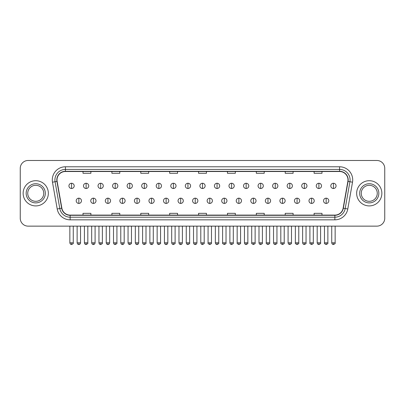 <?xml version="1.0" encoding="UTF-8"?>
<svg xmlns="http://www.w3.org/2000/svg" width="405" height="405" viewBox="0 0 405 405"><rect width="100%" height="100%" fill="white"/><g stroke="black" fill="none" stroke-linecap="round" stroke-linejoin="round"><path stroke-width="0.61" d="M23.141 193.306A12.606 12.606 0 0 0 35.746 205.912A12.606 12.606 0 0 0 48.347 193.306A12.606 12.606 0 0 0 35.746 180.706A12.606 12.606 0 0 0 23.141 193.306A12.606 12.606 0 0 0 35.746 205.912A12.606 12.606 0 0 0 48.347 193.306A12.606 12.606 0 0 0 35.746 180.706A12.606 12.606 0 0 0 23.141 193.306M356.653 193.306A12.606 12.606 0 0 0 369.254 205.912A12.606 12.606 0 0 0 381.859 193.306A12.606 12.606 0 0 0 369.254 180.706A12.606 12.606 0 0 0 356.653 193.306A12.606 12.606 0 0 0 369.254 205.912A12.606 12.606 0 0 0 381.859 193.306A12.606 12.606 0 0 0 369.254 180.706A12.606 12.606 0 0 0 356.653 193.306M57.014 179.916A8.404 8.404 0 0 1 65.418 171.512L339.582 171.512A8.404 8.404 0 0 1 347.86 181.374L343.136 208.16A8.404 8.404 0 0 1 334.859 215.106L70.141 215.106A8.404 8.404 0 0 1 61.864 208.16L57.14 181.374A8.404 8.404 0 0 1 57.014 179.916M56.806 179.916A8.611 8.611 0 0 0 56.938 181.41L61.661 208.195A8.611 8.611 0 0 0 70.141 215.313L334.859 215.313A8.611 8.611 0 0 0 343.339 208.195L348.062 181.41A8.611 8.611 0 0 0 339.582 171.3L65.418 171.3A8.611 8.611 0 0 0 56.806 179.916M52.488 182.194A13.132 13.132 0 0 1 65.418 166.784L339.582 166.784A13.132 13.132 0 0 1 352.512 182.194L347.789 208.98A13.132 13.132 0 0 1 334.859 219.834L70.141 219.834A13.132 13.132 0 0 1 57.211 208.98L52.488 182.194L55.075 181.739A10.505 10.505 0 0 1 65.418 169.411L339.582 169.411A10.505 10.505 0 0 1 349.925 181.739L345.202 208.524A10.505 10.505 0 0 1 334.859 217.207L70.141 217.207A10.505 10.505 0 0 1 59.798 208.524L55.075 181.739A10.505 10.505 0 0 1 54.913 179.916M384.75 168.358A7.877 7.877 0 0 0 376.873 160.481L28.127 160.481A7.877 7.877 0 0 0 20.25 168.358L20.25 218.254A7.877 7.877 0 0 0 28.127 226.137L376.873 226.137A7.877 7.877 0 0 0 384.75 218.254L384.75 168.358L384.75 218.254M343.339 208.195L345.202 208.524L349.925 181.739L352.512 182.194M198.561 171.512L198.561 173.289L206.439 173.289L206.439 171.512M169.675 171.512L169.675 173.289L177.552 173.289L177.552 171.512M140.788 171.512L140.788 173.289L148.665 173.289L148.665 171.512M111.901 171.512L111.901 173.289L119.779 173.289L119.779 171.512M83.015 171.512L83.015 173.289L90.892 173.289L90.892 171.512M227.448 171.512L227.448 173.289L235.325 173.289L235.325 171.512M256.335 171.512L256.335 173.289L264.212 173.289L264.212 171.512M285.221 171.512L285.221 173.289L293.099 173.289L293.099 171.512M314.108 171.512L314.108 173.289L321.985 173.289L321.985 171.512M206.439 215.106L206.439 213.329L198.561 213.329L198.561 215.106M177.552 215.106L177.552 213.329L169.675 213.329L169.675 215.106M148.665 215.106L148.665 213.329L140.788 213.329L140.788 215.106M119.779 215.106L119.779 213.329L111.901 213.329L111.901 215.106M90.892 215.106L90.892 213.329L83.015 213.329L83.015 215.106M235.325 215.106L235.325 213.329L227.448 213.329L227.448 215.106M264.212 215.106L264.212 213.329L256.335 213.329L256.335 215.106M293.099 215.106L293.099 213.329L285.221 213.329L285.221 215.106M321.985 215.106L321.985 213.329L314.108 213.329L314.108 215.106M20.25 168.358L20.25 218.254M376.873 160.481L28.127 160.481M28.127 226.137L376.873 226.137M71.564 183.252A2.627 2.627 0 0 0 68.936 185.875A2.627 2.627 0 0 0 71.564 188.502A2.627 2.627 0 0 0 74.191 185.875A2.627 2.627 0 0 0 71.564 183.252L71.564 188.502A2.627 2.627 0 0 0 74.191 185.875A2.627 2.627 0 0 0 71.564 183.252M78.838 198.166A2.627 2.627 0 0 0 76.211 200.794A2.627 2.627 0 0 0 78.838 203.421A2.627 2.627 0 0 0 81.466 200.794A2.627 2.627 0 0 0 78.838 198.166L78.838 203.421A2.627 2.627 0 0 0 81.466 200.794A2.627 2.627 0 0 0 78.838 198.166M86.113 183.252A2.627 2.627 0 0 0 83.486 185.875A2.627 2.627 0 0 0 86.113 188.502A2.627 2.627 0 0 0 88.741 185.875A2.627 2.627 0 0 0 86.113 183.252L86.113 188.502A2.627 2.627 0 0 0 88.741 185.875A2.627 2.627 0 0 0 86.113 183.252M100.663 183.252A2.627 2.627 0 0 0 98.035 185.875A2.627 2.627 0 0 0 100.663 188.502A2.627 2.627 0 0 0 103.285 185.875A2.627 2.627 0 0 0 100.663 183.252L100.663 188.502A2.627 2.627 0 0 0 103.285 185.875A2.627 2.627 0 0 0 100.663 183.252M115.207 183.252A2.627 2.627 0 0 0 112.585 185.875A2.627 2.627 0 0 0 115.207 188.502A2.627 2.627 0 0 0 117.835 185.875A2.627 2.627 0 0 0 115.207 183.252L115.207 188.502A2.627 2.627 0 0 0 117.835 185.875A2.627 2.627 0 0 0 115.207 183.252M129.757 183.252A2.627 2.627 0 0 0 127.129 185.875A2.627 2.627 0 0 0 129.757 188.502A2.627 2.627 0 0 0 132.384 185.875A2.627 2.627 0 0 0 129.757 183.252L129.757 188.502A2.627 2.627 0 0 0 132.384 185.875A2.627 2.627 0 0 0 129.757 183.252M93.388 198.166A2.627 2.627 0 0 0 90.76 200.794A2.627 2.627 0 0 0 93.388 203.421A2.627 2.627 0 0 0 96.01 200.794A2.627 2.627 0 0 0 93.388 198.166L93.388 203.421A2.627 2.627 0 0 0 96.01 200.794A2.627 2.627 0 0 0 93.388 198.166M107.932 198.166A2.627 2.627 0 0 0 105.31 200.794A2.627 2.627 0 0 0 107.932 203.421A2.627 2.627 0 0 0 110.56 200.794A2.627 2.627 0 0 0 107.932 198.166L107.932 203.421A2.627 2.627 0 0 0 110.56 200.794A2.627 2.627 0 0 0 107.932 198.166M122.482 198.166A2.627 2.627 0 0 0 119.86 200.794A2.627 2.627 0 0 0 122.482 203.421A2.627 2.627 0 0 0 125.11 200.794A2.627 2.627 0 0 0 122.482 198.166L122.482 203.421A2.627 2.627 0 0 0 125.11 200.794A2.627 2.627 0 0 0 122.482 198.166M43.75 193.306A8.004 8.004 0 0 0 35.746 185.303A8.004 8.004 0 0 0 27.737 193.306A8.004 8.004 0 0 0 35.746 201.315A8.004 8.004 0 0 0 43.75 193.306A8.004 8.004 0 0 1 35.746 201.315A8.004 8.004 0 0 1 27.737 193.306M377.263 193.306A8.004 8.004 0 0 0 369.254 185.303A8.004 8.004 0 0 0 361.25 193.306A8.004 8.004 0 0 0 369.254 201.315A8.004 8.004 0 0 0 377.263 193.306A8.004 8.004 0 0 1 369.254 201.315A8.004 8.004 0 0 1 361.25 193.306M144.307 183.252A2.627 2.627 0 0 0 141.679 185.875A2.627 2.627 0 0 0 144.307 188.502A2.627 2.627 0 0 0 146.934 185.875A2.627 2.627 0 0 0 144.307 183.252L144.307 188.502A2.627 2.627 0 0 0 146.934 185.875A2.627 2.627 0 0 0 144.307 183.252M158.856 183.252A2.627 2.627 0 0 0 156.229 185.875A2.627 2.627 0 0 0 158.856 188.502A2.627 2.627 0 0 0 161.479 185.875A2.627 2.627 0 0 0 158.856 183.252L158.856 188.502A2.627 2.627 0 0 0 161.479 185.875A2.627 2.627 0 0 0 158.856 183.252M173.401 183.252A2.627 2.627 0 0 0 170.778 185.875A2.627 2.627 0 0 0 173.401 188.502A2.627 2.627 0 0 0 176.028 185.875A2.627 2.627 0 0 0 173.401 183.252L173.401 188.502A2.627 2.627 0 0 0 176.028 185.875A2.627 2.627 0 0 0 173.401 183.252M137.032 198.166A2.627 2.627 0 0 0 134.404 200.794A2.627 2.627 0 0 0 137.032 203.421A2.627 2.627 0 0 0 139.659 200.794A2.627 2.627 0 0 0 137.032 198.166L137.032 203.421A2.627 2.627 0 0 0 139.659 200.794A2.627 2.627 0 0 0 137.032 198.166M151.581 198.166A2.627 2.627 0 0 0 148.954 200.794A2.627 2.627 0 0 0 151.581 203.421A2.627 2.627 0 0 0 154.209 200.794A2.627 2.627 0 0 0 151.581 198.166L151.581 203.421A2.627 2.627 0 0 0 154.209 200.794A2.627 2.627 0 0 0 151.581 198.166M166.131 198.166A2.627 2.627 0 0 0 163.504 200.794A2.627 2.627 0 0 0 166.131 203.421A2.627 2.627 0 0 0 168.753 200.794A2.627 2.627 0 0 0 166.131 198.166L166.131 203.421A2.627 2.627 0 0 0 168.753 200.794A2.627 2.627 0 0 0 166.131 198.166M187.95 183.252A2.627 2.627 0 0 0 185.323 185.875A2.627 2.627 0 0 0 187.95 188.502A2.627 2.627 0 0 0 190.578 185.875A2.627 2.627 0 0 0 187.95 183.252L187.95 188.502A2.627 2.627 0 0 0 190.578 185.875A2.627 2.627 0 0 0 187.95 183.252M202.5 183.252A2.627 2.627 0 0 0 199.873 185.875A2.627 2.627 0 0 0 202.5 188.502A2.627 2.627 0 0 0 205.127 185.875A2.627 2.627 0 0 0 202.5 183.252L202.5 188.502A2.627 2.627 0 0 0 205.127 185.875A2.627 2.627 0 0 0 202.5 183.252M217.05 183.252A2.627 2.627 0 0 0 214.422 185.875A2.627 2.627 0 0 0 217.05 188.502A2.627 2.627 0 0 0 219.677 185.875A2.627 2.627 0 0 0 217.05 183.252L217.05 188.502A2.627 2.627 0 0 0 219.677 185.875A2.627 2.627 0 0 0 217.05 183.252M231.599 183.252A2.627 2.627 0 0 0 228.972 185.875A2.627 2.627 0 0 0 231.599 188.502A2.627 2.627 0 0 0 234.222 185.875A2.627 2.627 0 0 0 231.599 183.252L231.599 188.502A2.627 2.627 0 0 0 234.222 185.875A2.627 2.627 0 0 0 231.599 183.252M246.144 183.252A2.627 2.627 0 0 0 243.521 185.875A2.627 2.627 0 0 0 246.144 188.502A2.627 2.627 0 0 0 248.771 185.875A2.627 2.627 0 0 0 246.144 183.252L246.144 188.502A2.627 2.627 0 0 0 248.771 185.875A2.627 2.627 0 0 0 246.144 183.252M180.676 198.166A2.627 2.627 0 0 0 178.053 200.794A2.627 2.627 0 0 0 180.676 203.421A2.627 2.627 0 0 0 183.303 200.794A2.627 2.627 0 0 0 180.676 198.166L180.676 203.421A2.627 2.627 0 0 0 183.303 200.794A2.627 2.627 0 0 0 180.676 198.166M195.225 198.166A2.627 2.627 0 0 0 192.598 200.794A2.627 2.627 0 0 0 195.225 203.421A2.627 2.627 0 0 0 197.853 200.794A2.627 2.627 0 0 0 195.225 198.166L195.225 203.421A2.627 2.627 0 0 0 197.853 200.794A2.627 2.627 0 0 0 195.225 198.166M209.775 198.166A2.627 2.627 0 0 0 207.147 200.794A2.627 2.627 0 0 0 209.775 203.421A2.627 2.627 0 0 0 212.402 200.794A2.627 2.627 0 0 0 209.775 198.166L209.775 203.421A2.627 2.627 0 0 0 212.402 200.794A2.627 2.627 0 0 0 209.775 198.166M224.324 198.166A2.627 2.627 0 0 0 221.697 200.794A2.627 2.627 0 0 0 224.324 203.421A2.627 2.627 0 0 0 226.947 200.794A2.627 2.627 0 0 0 224.324 198.166L224.324 203.421A2.627 2.627 0 0 0 226.947 200.794A2.627 2.627 0 0 0 224.324 198.166M238.869 198.166A2.627 2.627 0 0 0 236.247 200.794A2.627 2.627 0 0 0 238.869 203.421A2.627 2.627 0 0 0 241.496 200.794A2.627 2.627 0 0 0 238.869 198.166L238.869 203.421A2.627 2.627 0 0 0 241.496 200.794A2.627 2.627 0 0 0 238.869 198.166M260.693 183.252A2.627 2.627 0 0 0 258.066 185.875A2.627 2.627 0 0 0 260.693 188.502A2.627 2.627 0 0 0 263.321 185.875A2.627 2.627 0 0 0 260.693 183.252L260.693 188.502A2.627 2.627 0 0 0 263.321 185.875A2.627 2.627 0 0 0 260.693 183.252M275.243 183.252A2.627 2.627 0 0 0 272.616 185.875A2.627 2.627 0 0 0 275.243 188.502A2.627 2.627 0 0 0 277.87 185.875A2.627 2.627 0 0 0 275.243 183.252L275.243 188.502A2.627 2.627 0 0 0 277.87 185.875A2.627 2.627 0 0 0 275.243 183.252M289.793 183.252A2.627 2.627 0 0 0 287.165 185.875A2.627 2.627 0 0 0 289.793 188.502A2.627 2.627 0 0 0 292.415 185.875A2.627 2.627 0 0 0 289.793 183.252L289.793 188.502A2.627 2.627 0 0 0 292.415 185.875A2.627 2.627 0 0 0 289.793 183.252M304.337 183.252A2.627 2.627 0 0 0 301.715 185.875A2.627 2.627 0 0 0 304.337 188.502A2.627 2.627 0 0 0 306.965 185.875A2.627 2.627 0 0 0 304.337 183.252L304.337 188.502A2.627 2.627 0 0 0 306.965 185.875A2.627 2.627 0 0 0 304.337 183.252M318.887 183.252A2.627 2.627 0 0 0 316.259 185.875A2.627 2.627 0 0 0 318.887 188.502A2.627 2.627 0 0 0 321.514 185.875A2.627 2.627 0 0 0 318.887 183.252L318.887 188.502A2.627 2.627 0 0 0 321.514 185.875A2.627 2.627 0 0 0 318.887 183.252M333.436 183.252A2.627 2.627 0 0 0 330.809 185.875A2.627 2.627 0 0 0 333.436 188.502A2.627 2.627 0 0 0 336.064 185.875A2.627 2.627 0 0 0 333.436 183.252L333.436 188.502A2.627 2.627 0 0 0 336.064 185.875A2.627 2.627 0 0 0 333.436 183.252M253.419 198.166A2.627 2.627 0 0 0 250.791 200.794A2.627 2.627 0 0 0 253.419 203.421A2.627 2.627 0 0 0 256.046 200.794A2.627 2.627 0 0 0 253.419 198.166L253.419 203.421A2.627 2.627 0 0 0 256.046 200.794A2.627 2.627 0 0 0 253.419 198.166M267.968 198.166A2.627 2.627 0 0 0 265.341 200.794A2.627 2.627 0 0 0 267.968 203.421A2.627 2.627 0 0 0 270.596 200.794A2.627 2.627 0 0 0 267.968 198.166L267.968 203.421A2.627 2.627 0 0 0 270.596 200.794A2.627 2.627 0 0 0 267.968 198.166M282.518 198.166A2.627 2.627 0 0 0 279.89 200.794A2.627 2.627 0 0 0 282.518 203.421A2.627 2.627 0 0 0 285.14 200.794A2.627 2.627 0 0 0 282.518 198.166L282.518 203.421A2.627 2.627 0 0 0 285.14 200.794A2.627 2.627 0 0 0 282.518 198.166M297.067 198.166A2.627 2.627 0 0 0 294.44 200.794A2.627 2.627 0 0 0 297.067 203.421A2.627 2.627 0 0 0 299.69 200.794A2.627 2.627 0 0 0 297.067 198.166L297.067 203.421A2.627 2.627 0 0 0 299.69 200.794A2.627 2.627 0 0 0 297.067 198.166M311.612 198.166A2.627 2.627 0 0 0 308.99 200.794A2.627 2.627 0 0 0 311.612 203.421A2.627 2.627 0 0 0 314.24 200.794A2.627 2.627 0 0 0 311.612 198.166L311.612 203.421A2.627 2.627 0 0 0 314.24 200.794A2.627 2.627 0 0 0 311.612 198.166M326.162 198.166A2.627 2.627 0 0 0 323.534 200.794A2.627 2.627 0 0 0 326.162 203.421A2.627 2.627 0 0 0 328.789 200.794A2.627 2.627 0 0 0 326.162 198.166L326.162 203.421A2.627 2.627 0 0 0 328.789 200.794A2.627 2.627 0 0 0 326.162 198.166M339.582 166.784L339.582 171.3M55.075 181.739L56.938 181.41M70.141 219.834L70.141 215.313M334.859 215.313L334.859 219.834M57.211 208.98L61.661 208.195M348.062 181.41L349.925 181.739M65.418 166.784L65.418 171.3M345.202 208.524L347.789 208.98M71.564 242.813L69.857 242.813C70.156 244.028 70.723 244.595 71.564 244.519L71.564 242.813L73.27 242.813L73.27 226.137M78.838 242.813L77.132 242.813C77.431 244.028 77.998 244.595 78.838 244.519L78.838 242.813L80.544 242.813L80.544 226.137M86.113 242.813L84.407 242.813C84.701 244.028 85.273 244.595 86.113 244.519L86.113 242.813L87.819 242.813L87.819 226.137M100.663 242.813L98.952 242.813C99.25 244.028 99.822 244.595 100.663 244.519L100.663 242.813L102.369 242.813L102.369 226.137M115.207 242.813L113.501 242.813C113.8 244.028 114.367 244.595 115.207 244.519L115.207 242.813L116.918 242.813L116.918 226.137M129.757 242.813L128.051 242.813C128.35 244.028 128.917 244.595 129.757 244.519L129.757 242.813L131.463 242.813L131.463 226.137M93.388 242.813L91.682 242.813C91.975 244.028 92.548 244.595 93.388 244.519L93.388 242.813L95.094 242.813L95.094 226.137M107.932 242.813L106.226 242.813C106.525 244.028 107.097 244.595 107.932 244.519L107.932 242.813L109.644 242.813L109.644 226.137M122.482 242.813L120.776 242.813C121.075 244.028 121.642 244.595 122.482 244.519L122.482 242.813L124.188 242.813L124.188 226.137M45.325 193.306A9.578 9.578 0 0 0 35.746 183.728A9.578 9.578 0 0 0 26.163 193.306A9.578 9.578 0 0 0 35.746 202.89A9.578 9.578 0 0 0 45.325 193.306M378.837 193.306A9.578 9.578 0 0 0 369.254 183.728A9.578 9.578 0 0 0 359.675 193.306A9.578 9.578 0 0 0 369.254 202.89A9.578 9.578 0 0 0 378.837 193.306M144.307 242.813L142.601 242.813C142.899 244.028 143.466 244.595 144.307 244.519L144.307 242.813L146.013 242.813L146.013 226.137M158.856 242.813L157.145 242.813C157.444 244.028 158.016 244.595 158.856 244.519L158.856 242.813L160.562 242.813L160.562 226.137M173.401 242.813L171.695 242.813C171.993 244.028 172.565 244.595 173.401 244.519L173.401 242.813L175.112 242.813L175.112 226.137M137.032 242.813L135.326 242.813C135.624 244.028 136.191 244.595 137.032 244.519L137.032 242.813L138.738 242.813L138.738 226.137M151.581 242.813L149.875 242.813C150.169 244.028 150.741 244.595 151.581 244.519L151.581 242.813L153.287 242.813L153.287 226.137M166.131 242.813L164.42 242.813C164.719 244.028 165.291 244.595 166.131 244.519L166.131 242.813L167.837 242.813L167.837 226.137M187.95 242.813L186.244 242.813C186.543 244.028 187.11 244.595 187.95 244.519L187.95 242.813L189.656 242.813L189.656 226.137M202.5 242.813L200.794 242.813C201.093 244.028 201.66 244.595 202.5 244.519L202.5 242.813L204.206 242.813L204.206 226.137M217.05 242.813L215.344 242.813C215.637 244.028 216.209 244.595 217.05 244.519L217.05 242.813L218.756 242.813L218.756 226.137M231.599 242.813L229.888 242.813C230.187 244.028 230.759 244.595 231.599 244.519L231.599 242.813L233.305 242.813L233.305 226.137M246.144 242.813L244.438 242.813C244.736 244.028 245.303 244.595 246.144 244.519L246.144 242.813L247.855 242.813L247.855 226.137M180.676 242.813L178.969 242.813C179.268 244.028 179.835 244.595 180.676 244.519L180.676 242.813L182.387 242.813L182.387 226.137M195.225 242.813L193.519 242.813C193.818 244.028 194.385 244.595 195.225 244.519L195.225 242.813L196.931 242.813L196.931 226.137M209.775 242.813L208.069 242.813C207.719 243.354 208.291 243.926 209.775 244.519L209.775 242.813L211.481 242.813L211.481 226.137M224.324 242.813L222.613 242.813C222.269 243.354 222.836 243.926 224.324 244.519L224.324 242.813L226.03 242.813L226.03 226.137M238.869 242.813L237.163 242.813C236.819 243.354 237.386 243.926 238.869 244.519L238.869 242.813L240.58 242.813L240.58 226.137M260.693 242.813L258.987 242.813C259.286 244.028 259.853 244.595 260.693 244.519L260.693 242.813L262.399 242.813L262.399 226.137M275.243 242.813L273.537 242.813C273.836 244.028 274.403 244.595 275.243 244.519L275.243 242.813L276.949 242.813L276.949 226.137M289.793 242.813L288.082 242.813C288.38 244.028 288.952 244.595 289.793 244.519L289.793 242.813L291.499 242.813L291.499 226.137M304.337 242.813L302.631 242.813C302.93 244.028 303.497 244.595 304.337 244.519L304.337 242.813L306.048 242.813L306.048 226.137M318.887 242.813L317.181 242.813C317.479 244.028 318.046 244.595 318.887 244.519L318.887 242.813L320.593 242.813L320.593 226.137M333.436 242.813L331.73 242.813C332.029 244.028 332.596 244.595 333.436 244.519L333.436 242.813L335.143 242.813L335.143 226.137M253.419 242.813L251.713 242.813C251.368 243.354 251.935 243.926 253.419 244.519L253.419 242.813L255.125 242.813L255.125 226.137M267.968 242.813L266.262 242.813C265.913 243.354 266.485 243.926 267.968 244.519L267.968 242.813L269.674 242.813L269.674 226.137M282.518 242.813L280.812 242.813C280.462 243.354 281.035 243.926 282.518 244.519L282.518 242.813L284.224 242.813L284.224 226.137M297.067 242.813L295.356 242.813C295.012 243.354 295.579 243.926 297.067 244.519L297.067 242.813L298.774 242.813L298.774 226.137M311.612 242.813L309.906 242.813C309.562 243.354 310.129 243.926 311.612 244.519L311.612 242.813L313.318 242.813L313.318 226.137M326.162 242.813L324.456 242.813C324.106 243.354 324.678 243.926 326.162 244.519L326.162 242.813L327.868 242.813L327.868 226.137M69.857 242.813L69.857 226.137M73.27 242.813C73.619 243.354 73.047 243.926 71.564 244.519M77.132 242.813L77.132 226.137M80.544 242.813C80.246 244.028 79.679 244.595 78.838 244.519M84.407 242.813L84.407 226.137M87.819 242.813C88.163 243.354 87.596 243.926 86.113 244.519M98.952 242.813L98.952 226.137M102.369 242.813C102.713 243.354 102.146 243.926 100.663 244.519M113.501 242.813L113.501 226.137M116.918 242.813C117.263 243.354 116.696 243.926 115.207 244.519M128.051 242.813L128.051 226.137M131.463 242.813C131.812 243.354 131.24 243.926 129.757 244.519M91.682 242.813L91.682 226.137M95.094 242.813C94.795 244.028 94.228 244.595 93.388 244.519M106.226 242.813L106.226 226.137M109.644 242.813C109.345 244.028 108.773 244.595 107.932 244.519M120.776 242.813L120.776 226.137M124.188 242.813C123.895 244.028 123.322 244.595 122.482 244.519M142.601 242.813L142.601 226.137M146.013 242.813C146.357 243.354 145.79 243.926 144.307 244.519M157.145 242.813L157.145 226.137M160.562 242.813C160.906 243.354 160.34 243.926 158.856 244.519M171.695 242.813L171.695 226.137M175.112 242.813C175.456 243.354 174.889 243.926 173.401 244.519M135.326 242.813L135.326 226.137M138.738 242.813C138.439 244.028 137.872 244.595 137.032 244.519M149.875 242.813L149.875 226.137M153.287 242.813C152.989 244.028 152.422 244.595 151.581 244.519M164.42 242.813L164.42 226.137M167.837 242.813C167.538 244.028 166.966 244.595 166.131 244.519M186.244 242.813L186.244 226.137M189.656 242.813C190.006 243.354 189.434 243.926 187.95 244.519M200.794 242.813L200.794 226.137M204.206 242.813C204.555 243.354 203.983 243.926 202.5 244.519M215.344 242.813L215.344 226.137M218.756 242.813C219.1 243.354 218.533 243.926 217.05 244.519M229.888 242.813L229.888 226.137M233.305 242.813C233.65 243.354 233.083 243.926 231.599 244.519M244.438 242.813L244.438 226.137M247.855 242.813C248.199 243.354 247.632 243.926 246.144 244.519M178.969 242.813L178.969 226.137M182.387 242.813C182.088 244.028 181.516 244.595 180.676 244.519M193.519 242.813L193.519 226.137M196.931 242.813C196.633 244.028 196.066 244.595 195.225 244.519M208.069 242.813L208.069 226.137M211.481 242.813C211.825 243.354 211.258 243.926 209.775 244.519M222.613 242.813L222.613 226.137M226.03 242.813C226.375 243.354 225.808 243.926 224.324 244.519M237.163 242.813L237.163 226.137M240.58 242.813C240.924 243.354 240.357 243.926 238.869 244.519M258.987 242.813L258.987 226.137M262.399 242.813C262.749 243.354 262.177 243.926 260.693 244.519M273.537 242.813L273.537 226.137M276.949 242.813C277.293 243.354 276.726 243.926 275.243 244.519M288.082 242.813L288.082 226.137M291.499 242.813C291.843 243.354 291.276 243.926 289.793 244.519M302.631 242.813L302.631 226.137M306.048 242.813C306.393 243.354 305.826 243.926 304.337 244.519M317.181 242.813L317.181 226.137M320.593 242.813C320.942 243.354 320.37 243.926 318.887 244.519M331.73 242.813L331.73 226.137M335.143 242.813C335.492 243.354 334.92 243.926 333.436 244.519M251.713 242.813L251.713 226.137M255.125 242.813C255.474 243.354 254.902 243.926 253.419 244.519M266.262 242.813L266.262 226.137M269.674 242.813C270.024 243.354 269.452 243.926 267.968 244.519M280.812 242.813L280.812 226.137M284.224 242.813C284.568 243.354 284.001 243.926 282.518 244.519M295.356 242.813L295.356 226.137M298.774 242.813C299.118 243.354 298.551 243.926 297.067 244.519M309.906 242.813L309.906 226.137M313.318 242.813C313.667 243.354 313.1 243.926 311.612 244.519M324.456 242.813L324.456 226.137M327.868 242.813C328.217 243.354 327.645 243.926 326.162 244.519"/></g></svg>
